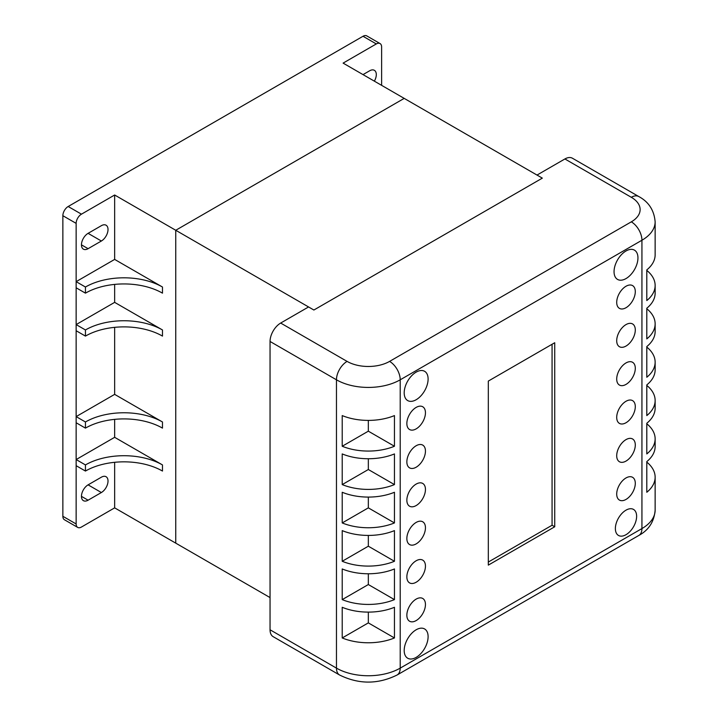 <?xml version="1.0" encoding="UTF-8"?>
<svg xmlns="http://www.w3.org/2000/svg" width="718" height="718" viewBox="0 0 718 718"><rect width="100%" height="100%" fill="white"/><g stroke="black" fill="none" stroke-linecap="round" stroke-linejoin="round"><path stroke-width="1.08" d="M381.617 85.352L381.617 47.011A7.512 4.335 120 0 0 380.064 43.565A7.512 4.335 120 0 0 376.304 43.942L343.105 63.112L404.198 98.384L175.748 230.272L175.748 543.14L270.049 597.582M162.474 287.021A54.469 31.448 0 0 0 85.442 287.021L85.442 293.15A54.469 31.448 180 0 1 162.474 293.15L162.474 287.021L114.656 259.413L114.656 195L81.457 214.17A7.512 4.335 120 0 0 76.144 223.37L76.144 523.969A7.512 4.335 120 0 0 77.697 527.407A7.512 4.335 120 0 0 81.457 527.03L114.656 507.859L114.656 462.302M162.474 464.923A54.469 31.448 -0 0 0 85.442 464.923L85.442 471.053A54.469 31.448 180 0 1 162.474 471.053L162.474 464.923L114.656 437.316L114.656 419.366M162.474 421.978A54.469 31.448 -0 0 0 85.442 421.978L85.442 428.116A54.469 31.448 180 0 1 162.474 428.116L162.474 421.978L114.656 394.37L114.656 327.345M162.474 329.957A54.469 31.448 -0 0 0 85.442 329.957L85.442 336.096A54.469 31.448 180 0 1 162.474 336.096L162.474 329.957L114.656 302.359L114.656 284.4M114.656 507.859L175.748 543.14L175.748 230.272L313.883 310.023L308.569 306.954L280.675 323.055A15.024 8.679 120 0 0 270.049 341.463L270.049 629.785A15.024 8.679 120 0 0 273.163 636.669L339.569 675.001A15.024 8.679 -60 0 1 336.464 668.126L270.049 629.785M114.656 195L175.748 230.272L404.198 98.384L542.323 178.136L313.883 310.023L542.323 178.136L537.01 175.066L564.904 158.965L631.31 197.297A15.024 8.679 -60 0 1 638.823 196.561L572.417 158.22A15.024 8.679 120 0 0 564.904 158.965M101.373 477.192A9.388 5.421 -60 0 1 106.076 476.725A9.388 5.421 -60 0 1 107.512 484.255A9.388 5.421 -60 0 1 101.373 492.53L88.09 500.195A9.388 5.421 -60 0 1 83.396 500.661A9.388 5.421 -60 0 1 81.96 493.131A9.388 5.421 -60 0 1 88.09 484.856L101.373 477.192M101.373 225.676A9.388 5.421 -60 0 1 106.076 225.21A9.388 5.421 -60 0 1 107.512 232.731A9.388 5.421 -60 0 1 101.373 241.015L88.09 248.679A9.388 5.421 -60 0 1 83.396 249.146A9.388 5.421 -60 0 1 81.96 241.616A9.388 5.421 -60 0 1 88.09 233.341L101.373 225.676M363.021 74.609L369.662 70.777A9.388 5.421 -60 0 1 374.356 70.31A9.388 5.421 -60 0 1 374.356 81.161M380.064 43.565L366.781 35.9A7.512 4.335 120 0 0 363.021 36.268L68.174 206.506A7.512 4.335 120 0 0 62.861 215.705L62.861 516.296A7.512 4.335 120 0 0 64.414 519.733L77.697 527.407M114.656 259.413L76.144 281.653L76.144 287.783L85.442 293.15M85.442 287.021L76.144 281.653M114.656 437.316L76.144 459.556L76.144 465.686L85.442 471.053M85.442 464.923L76.144 459.556M114.656 302.359L76.144 324.59L76.144 330.729L85.442 336.096M85.442 329.957L76.144 324.59M114.656 394.37L76.144 416.611L76.144 422.749L85.442 428.116M85.442 421.978L76.144 416.611M554.727 526.779L488.321 565.12L488.321 381.079L554.727 342.737L554.727 526.779L552.07 525.244L488.321 562.05M552.07 344.272L552.07 525.244M637.952 257.879A16.909 9.756 -60 0 1 630.575 274.895A16.909 9.756 -60 0 1 617.552 279.419A16.909 9.756 -60 0 1 617.552 259.898A16.909 9.756 -60 0 1 634.452 250.142A16.909 9.756 -60 0 1 637.952 257.879M635.295 444.981A13.148 7.593 -60 0 1 629.56 458.219A13.148 7.593 -60 0 1 619.428 461.737A13.148 7.593 -60 0 1 619.428 446.56A13.148 7.593 -60 0 1 632.576 438.967A13.148 7.593 -60 0 1 635.295 444.981M425.451 604.484A13.148 7.593 -60 0 1 419.707 617.713A13.148 7.593 -60 0 1 409.574 621.232A13.148 7.593 -60 0 1 409.574 606.055A13.148 7.593 -60 0 1 422.722 598.462A13.148 7.593 -60 0 1 425.451 604.484M425.451 451.119A13.148 7.593 -60 0 1 419.707 464.349A13.148 7.593 -60 0 1 409.574 467.867A13.148 7.593 -60 0 1 409.574 452.69A13.148 7.593 -60 0 1 422.722 445.097A13.148 7.593 -60 0 1 425.451 451.119M425.451 489.461A13.148 7.593 -60 0 1 419.707 502.69A13.148 7.593 -60 0 1 409.574 506.208A13.148 7.593 -60 0 1 409.574 491.031A13.148 7.593 -60 0 1 422.722 483.438A13.148 7.593 -60 0 1 425.451 489.461M428.107 636.686A16.909 9.756 -60 0 1 420.721 653.703A16.909 9.756 -60 0 1 407.698 658.226A16.909 9.756 -60 0 1 407.698 638.706A16.909 9.756 -60 0 1 424.598 628.95A16.909 9.756 -60 0 1 428.107 636.686M635.295 406.639A13.148 7.593 -60 0 1 629.56 419.877A13.148 7.593 -60 0 1 619.428 423.396A13.148 7.593 -60 0 1 619.428 408.219A13.148 7.593 -60 0 1 632.576 400.626A13.148 7.593 -60 0 1 635.295 406.639M425.451 412.778A13.148 7.593 -60 0 1 419.707 426.007A13.148 7.593 -60 0 1 409.574 429.526A13.148 7.593 -60 0 1 409.574 414.349A13.148 7.593 -60 0 1 422.722 406.756A13.148 7.593 -60 0 1 425.451 412.778M635.295 329.957A13.148 7.593 -60 0 1 629.56 343.195A13.148 7.593 -60 0 1 619.428 346.713A13.148 7.593 -60 0 1 619.428 331.536A13.148 7.593 -60 0 1 632.576 323.944A13.148 7.593 -60 0 1 635.295 329.957M635.295 483.322A13.148 7.593 -60 0 1 629.56 496.56A13.148 7.593 -60 0 1 619.428 500.078A13.148 7.593 -60 0 1 619.428 484.892A13.148 7.593 -60 0 1 632.576 477.308A13.148 7.593 -60 0 1 635.295 483.322M425.451 566.143A13.148 7.593 -60 0 1 419.707 579.372A13.148 7.593 -60 0 1 409.574 582.89A13.148 7.593 -60 0 1 409.574 567.714A13.148 7.593 -60 0 1 422.722 560.121A13.148 7.593 -60 0 1 425.451 566.143M428.107 379.032A16.909 9.756 -60 0 1 420.721 396.049A16.909 9.756 -60 0 1 407.698 400.581A16.909 9.756 -60 0 1 407.698 381.061A16.909 9.756 -60 0 1 424.598 371.296A16.909 9.756 -60 0 1 428.107 379.032M425.451 527.802A13.148 7.593 -60 0 1 419.707 541.031A13.148 7.593 -60 0 1 409.574 544.549A13.148 7.593 -60 0 1 409.574 529.372A13.148 7.593 -60 0 1 422.722 521.78A13.148 7.593 -60 0 1 425.451 527.802M636.624 516.296A15.024 8.679 -60 0 1 630.063 531.419A15.024 8.679 -60 0 1 618.485 535.448A15.024 8.679 -60 0 1 618.485 518.091A15.024 8.679 -60 0 1 633.509 509.421A15.024 8.679 -60 0 1 636.624 516.296M635.295 368.298A13.148 7.593 -60 0 1 629.56 381.536A13.148 7.593 -60 0 1 619.428 385.054A13.148 7.593 -60 0 1 619.428 369.878A13.148 7.593 -60 0 1 632.576 362.285A13.148 7.593 -60 0 1 635.295 368.298M635.295 291.616A13.148 7.593 -60 0 1 629.56 304.854A13.148 7.593 -60 0 1 619.428 308.372A13.148 7.593 -60 0 1 619.428 293.195A13.148 7.593 -60 0 1 632.576 285.602A13.148 7.593 -60 0 1 635.295 291.616M646.801 347.09A45.081 26.027 180 0 1 655.139 362.168A45.081 26.027 180 0 1 646.801 377.246L646.801 346.57A45.081 26.027 -0 0 0 655.139 331.492L655.139 323.827A45.081 26.027 180 0 1 646.801 338.905L646.801 308.228A45.081 26.027 -0 0 0 655.139 293.15L655.139 285.486A45.081 26.027 180 0 1 646.801 300.564L646.801 269.896A45.081 26.027 -0 0 0 655.139 254.809L655.139 221.844C654.152 210.302 648.713 201.875 638.823 196.561M646.801 462.114A45.081 26.027 180 0 1 655.139 477.192A45.081 26.027 180 0 1 646.801 492.27L646.801 461.593A45.081 26.027 -0 0 0 655.139 446.515L655.139 438.851A45.081 26.027 180 0 1 646.801 453.929L646.801 423.252A45.081 26.027 -0 0 0 655.139 408.174L655.139 400.509A45.081 26.027 180 0 1 646.801 415.587L646.801 384.911A45.081 26.027 -0 0 0 655.139 369.833L655.139 362.168M646.801 308.749A45.081 26.027 180 0 1 655.139 323.827M646.801 385.431A45.081 26.027 180 0 1 655.139 400.509M646.801 423.773A45.081 26.027 180 0 1 655.139 438.851M646.801 269.896L646.801 270.408A45.081 26.027 180 0 1 655.139 285.486M394.451 522.937A45.081 26.027 180 0 1 342.217 522.937L342.217 492.27A45.081 26.027 0 0 0 394.451 492.27L394.451 522.937L368.334 507.859L342.217 522.937M394.451 637.961A45.081 26.027 180 0 1 342.217 637.961L342.217 607.293A45.081 26.027 0 0 0 394.451 607.293L394.451 637.961L368.334 622.883L342.217 637.961M394.451 484.596A45.081 26.027 180 0 1 342.217 484.596L342.217 453.929A45.081 26.027 0 0 0 394.451 453.929L394.451 484.596L368.334 469.518L342.217 484.596M394.451 561.279A45.081 26.027 180 0 1 342.217 561.279L342.217 530.611A45.081 26.027 0 0 0 394.451 530.611L394.451 561.279L368.334 546.201L342.217 561.279M394.451 599.62A45.081 26.027 180 0 1 342.217 599.62L342.217 568.952A45.081 26.027 0 0 0 394.451 568.952L394.451 599.62L368.334 584.542L342.217 599.62M394.451 446.255A45.081 26.027 180 0 1 342.217 446.255L342.217 415.587A45.081 26.027 0 0 0 394.451 415.587L394.451 446.255L368.334 431.177L342.217 446.255M368.334 497.08L368.334 507.859M368.334 612.104L368.334 622.883M368.334 458.739L368.334 469.518M368.334 535.422L368.334 546.201M368.334 573.763L368.334 584.542M368.334 420.398L368.334 431.177M81.457 244.847L88.09 248.679M88.09 233.341L101.373 241.015M81.457 496.362L88.09 500.195M88.09 484.856L101.373 492.53M62.861 516.296L76.144 523.969M62.861 215.705L76.144 223.37M68.174 206.506L81.457 214.17M363.021 36.268L376.304 43.942M339.569 675.001C358.749 684.451 377.928 684.451 397.099 675.001A15.024 8.679 -120 0 0 400.213 668.126A45.081 26.027 180 0 1 336.464 668.126L336.464 379.804A45.081 26.027 0 0 0 400.213 379.804L641.937 240.243A45.081 26.027 0 0 0 655.139 221.844M397.099 675.001L638.823 535.448A15.024 8.679 -120 0 0 641.937 528.565L400.213 668.126L400.213 379.804A15.024 8.679 60 0 0 389.587 361.396A30.057 17.349 180 0 1 347.081 361.396A15.024 8.679 120 0 0 336.464 379.804L270.049 341.463M638.823 535.448C648.713 530.126 654.152 521.699 655.139 510.166A45.081 26.027 180 0 1 641.937 528.565L641.937 240.243A15.024 8.679 60 0 0 631.31 221.844L389.587 361.396M631.31 197.297A30.057 17.349 180 0 1 631.31 221.844M347.081 361.396L280.675 323.055M655.139 510.166L655.139 477.192"/></g></svg>
